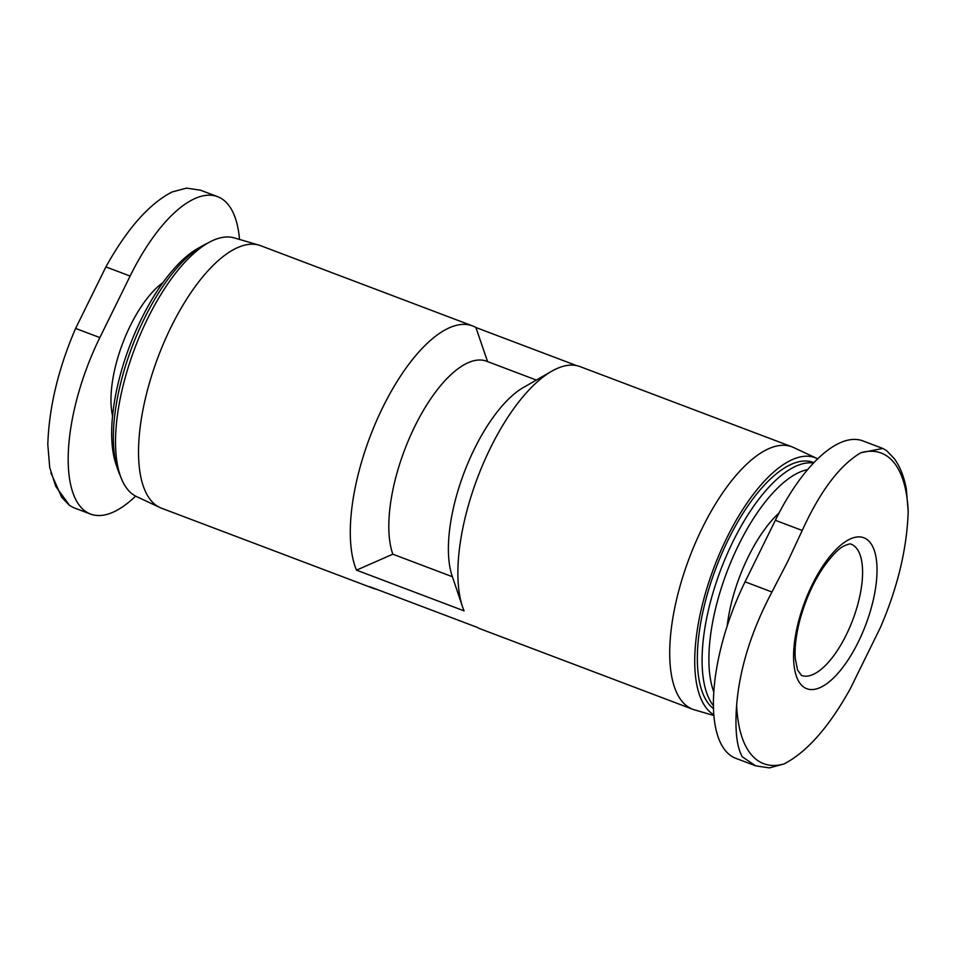 <?xml version="1.0" encoding="UTF-8"?>
<svg xmlns="http://www.w3.org/2000/svg" width="956" height="956" viewBox="0 0 956 956"><rect width="100%" height="100%" fill="white"/><g stroke="black" fill="none" stroke-linecap="round" stroke-linejoin="round"><path stroke-width="1.43" d="M713.833 715.53L694.259 709.782A140.293 56.643 -69.3 0 1 692.61 709.221L480.808 629.048A140.293 56.643 -69.3 0 1 477.45 627.459L369.864 586.745A140.293 56.643 -69.3 0 0 373.222 588.334L161.421 508.162A140.293 56.643 -69.3 0 1 159.807 507.481A140.293 56.643 -69.3 0 1 171.005 327.167A140.293 56.643 -69.3 0 1 259.088 245.178A140.293 56.643 -69.3 0 1 260.749 245.74L472.551 325.912A140.293 56.643 -69.3 0 1 475.897 327.502L487.584 361.631M452.403 576.731L392.832 554.193L356.504 570.146L464.09 610.872A140.293 56.643 -69.3 0 1 462.525 606.737L452.104 575.87A112.234 45.314 -69.3 0 1 464.09 472.718A112.234 45.314 -69.3 0 1 523.422 387.479L551.672 371.251A140.293 56.643 -69.3 0 1 580.137 366.638L791.938 446.81A140.293 56.643 -69.3 0 1 793.552 447.492L816.842 458.402A138.333 55.842 -69.3 0 1 817.727 458.844M462.525 606.737A140.293 56.643 -69.3 0 1 490.392 448.065A140.293 56.643 -69.3 0 1 551.672 371.251M392.832 554.193A112.234 45.314 -69.3 0 1 414.271 427.511A112.234 45.314 -69.3 0 1 486.628 361.237L536.34 380.058M376.784 589.362A140.293 56.643 -69.3 0 1 373.222 588.334M356.504 570.146A140.293 56.643 -69.3 0 1 382.794 407.34A140.293 56.643 -69.3 0 1 472.551 325.912M755.694 765.84L735.726 758.287A136.792 55.221 110.7 0 1 745.071 581.822L775.34 520.303L802.227 530.472L787.744 561.483L771.946 592.003C751.38 630.924 739.609 668.662 736.634 705.205C734.794 729.703 736.694 746.911 742.334 756.841L755.682 765.852L769.449 767.883L783.968 763.975C806.84 752.145 828.888 727.181 850.111 689.073L880.392 627.542C897.684 587.378 906.957 548.696 908.2 511.496L906.276 488.408M802.227 530.472C820.176 491.133 839.727 465.214 860.878 452.726L882.806 448.46L862.85 440.907A136.792 55.221 110.7 0 0 775.34 520.303M135.621 496.116A136.792 55.221 -69.3 0 1 90.509 514.053A136.792 55.221 -69.3 0 1 99.842 337.588L130.124 276.069A136.792 55.221 -69.3 0 1 217.621 196.673A136.792 55.221 -69.3 0 1 239.514 239.442M727.205 625.893A94.704 38.228 -69.3 0 1 748.225 556.906A94.704 38.228 -69.3 0 1 779.104 512.918M713.762 691.857A128.319 51.803 -69.3 0 1 738.618 544.98A128.319 51.803 -69.3 0 1 807.665 469.623M713.367 705.612A133.278 53.811 -69.3 0 1 732.953 541.61A133.278 53.811 -69.3 0 1 813.556 463.051M713.439 708.599A133.278 53.811 -69.3 0 1 728.197 539.817A133.278 53.811 -69.3 0 1 813.46 462.453L813.95 462.644M713.774 714.777A138.333 55.842 -69.3 0 1 726.751 538.025A138.333 55.842 -69.3 0 1 816.842 458.402M692.61 709.221A140.293 56.643 -69.3 0 1 702.182 528.238A140.293 56.643 -69.3 0 1 791.938 446.81M475.897 327.502L576.576 365.61M159.807 507.481L136.517 496.558A138.333 55.842 -69.3 0 1 147.547 318.778A138.333 55.842 -69.3 0 1 234.411 237.936L259.088 245.178M120.145 475.419A133.278 53.811 -69.3 0 1 117.767 469.515A133.278 53.811 -69.3 0 1 144.237 318.766A133.278 53.811 -69.3 0 1 202.457 245.8A133.278 53.811 -69.3 0 1 208.145 242.944M117.767 469.515L115.927 464.054A128.319 51.803 -69.3 0 1 141.404 318.922A128.319 51.803 -69.3 0 1 197.462 248.668L202.457 245.8M130.124 276.069L105.889 266.903C127.112 228.783 149.16 203.819 172.032 191.989L186.54 188.117L200.294 190.16M105.889 266.903L75.608 328.422C58.316 368.586 49.043 407.268 47.8 444.468L49.724 467.556L55.783 486.437L69.537 505.413L61.686 497.275L50.907 472.826M73.206 507.469L69.537 505.413M882.806 448.46L886.463 450.527L894.29 458.665C899.871 466.265 903.862 476.184 906.252 488.408M812.253 584.606A80.674 32.564 -69.3 0 1 870.115 542.482A80.674 32.564 -69.3 0 1 858.357 641.846A80.674 32.564 -69.3 0 1 800.495 683.982A80.674 32.564 -69.3 0 1 812.253 584.606M112.557 415.86A83.303 33.627 -69.3 0 1 130.267 325.805A83.303 33.627 -69.3 0 1 163.01 282.546M99.842 337.588L75.608 328.422M745.071 581.822L771.946 592.003M783.968 763.975A166.069 67.04 -69.3 0 1 736.634 705.205M860.878 452.726A166.069 67.04 -69.3 0 1 908.2 511.496M856.576 548.302A70.147 28.322 -69.3 0 1 849.717 627.399A70.147 28.322 -69.3 0 1 801.463 675.426L797.531 669.989L795.261 658.385C794.544 648.634 795.822 636.875 799.097 623.121C804.331 602.519 812.289 584.116 822.973 567.936C831.899 555.448 839.129 548.015 844.674 545.637C848.749 543.976 850.9 543.51 851.127 544.215A70.147 28.322 -69.3 0 1 856.576 548.302M217.621 196.673L200.318 190.125M90.509 514.053L73.194 507.505"/></g></svg>
